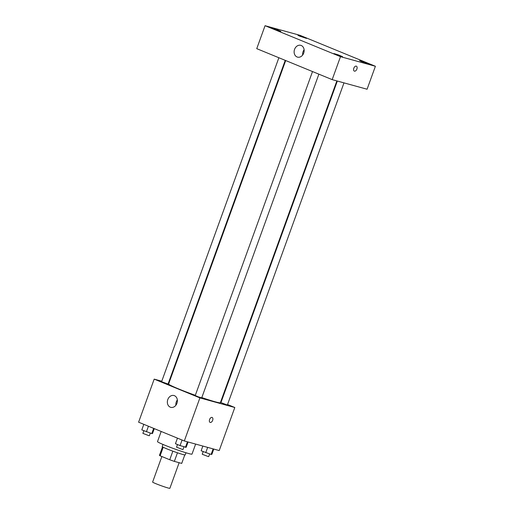 <?xml version="1.0" encoding="UTF-8"?>
<svg xmlns="http://www.w3.org/2000/svg" width="514" height="514" viewBox="0 0 514 514"><rect width="100%" height="100%" fill="white"/><g stroke="black" fill="none" stroke-linecap="round" stroke-linejoin="round"><path stroke-width="0.77" d="M161.865 456.522L152.619 482.055A9.175 0.527 19.9 0 0 158.396 484.683A9.175 0.527 19.9 0 0 168.104 487.992A9.175 0.527 19.9 0 0 169.871 488.3L179.142 462.696M172.845 451.163L169.736 459.754L160.117 455.809A11.841 0.681 19.9 0 1 159.462 455.314L162.52 446.865M181.699 463.403A11.841 0.681 19.9 0 0 181.731 463.371L184.789 454.929L181.699 463.403L174.355 461.379A11.841 0.681 19.9 0 1 169.736 459.754M177.465 452.795L174.355 461.379M185.984 452.77L185.22 454.896A12.233 0.707 -160.1 0 1 173.475 451.395A12.233 0.707 -160.1 0 1 162.212 446.57L162.983 444.437M163.214 447.251L160.117 455.809M161.178 431.464L157.502 441.616A18.35 1.06 19.9 0 0 169.055 446.872A18.35 1.06 19.9 0 0 188.471 453.489A18.35 1.06 19.9 0 0 192.005 454.106L195.635 444.077M227.548 404.524L234.808 407.506L219.221 450.566L184.314 440.961L138.6 422.193L154.187 379.133L161.775 381.221M220.724 401.723L221.181 401.909M201.809 397.579A27.525 1.587 19.9 0 0 215.07 401.762A27.525 1.587 19.9 0 0 220.377 402.687L336.856 80.916M285.694 60.543L168.618 383.952A27.525 1.587 19.9 0 0 195.32 395.305M168.419 383.052L168.9 383.181M234.808 407.506L199.901 397.9L154.187 379.133M278.871 57.748L161.595 381.709L168.059 384.048L285.238 60.356M337.332 81.045L220.936 402.59L226.738 404.814L227.4 404.929L343.982 82.876M318.879 74.17L201.706 397.862L198.404 396.879L195.243 395.523L312.518 71.555M199.901 397.9L184.314 440.961M176.938 403.31A6.117 4.928 105.4 0 1 170.744 407.332A6.117 4.928 105.4 0 1 167.615 400.13A6.117 4.928 105.4 0 1 173.989 395.536A6.117 4.928 105.4 0 1 176.938 403.31M212.031 417.413A2.673 1.574 -67.7 0 1 212.134 417.452A2.673 1.574 -67.7 0 1 212.578 420.523A2.673 1.574 -67.7 0 1 210.104 422.399A2.673 1.574 -67.7 0 1 209.628 419.418A2.673 1.574 -67.7 0 1 212.031 417.413M212.134 417.452A2.673 1.574 -67.7 0 1 212.578 420.523A2.673 1.574 -67.7 0 1 210.104 422.399M175.897 405.238A6.117 4.928 105.4 0 1 177.343 399.969M367.086 89.23L332.179 79.625L256.749 48.663L265.063 25.7L299.97 35.305L375.4 66.267L367.086 89.23M375.4 66.267L340.493 56.662L332.179 79.625M356.26 66.133A2.673 1.574 -67.7 0 1 356.363 66.165A2.673 1.574 -67.7 0 1 356.806 69.242A2.673 1.574 -67.7 0 1 354.332 71.118A2.673 1.574 -67.7 0 1 353.857 68.131A2.673 1.574 -67.7 0 1 356.26 66.133M340.493 56.662L265.063 25.7M301.217 45.489A6.117 4.928 105.4 0 1 303.806 52.82A6.117 4.928 105.4 0 1 297.516 57.125A6.117 4.928 105.4 0 1 294.387 49.922A6.117 4.928 105.4 0 1 300.761 45.335A6.117 4.928 105.4 0 1 301.217 45.489M273.911 29.06L280.843 31.341L276.616 29.536L272.214 28.219L273.911 29.06M335.623 54.394L342.555 56.675L338.334 54.87L333.927 53.552L335.623 54.394M361.316 61.462L368.249 63.749L364.028 61.937L359.62 60.626L361.316 61.462M299.604 36.128L306.537 38.415L302.309 36.603L297.908 35.293L299.604 36.128M302.669 55.03A6.117 4.928 105.4 0 1 304.115 49.762M356.363 66.165A2.673 1.574 -67.7 0 1 356.806 69.242A2.673 1.574 -67.7 0 1 354.332 71.118M188.085 441.995L186.171 447.276L180.061 445.599L175.447 443.704L177.458 438.146M187.443 441.822L185.425 447.386M182.078 440.042L180.061 445.599M177.497 444.546L176.54 447.193L182.341 449.416L183.003 449.532L183.954 446.897M154.277 428.631L152.529 433.469L151.784 433.578L141.8 429.89L143.811 424.333M153.66 428.38L151.784 433.578M148.43 426.228L146.419 431.786M143.849 430.732L142.892 433.379L148.694 435.602L149.356 435.718L150.313 433.084M213.779 449.063L211.864 454.35L211.119 454.453L201.141 450.772L202.844 446.056M213.137 448.889L211.119 454.453M207.669 447.386L205.754 452.667M203.191 451.613L202.233 454.26L208.035 456.483L208.697 456.599L209.648 453.965"/></g></svg>
